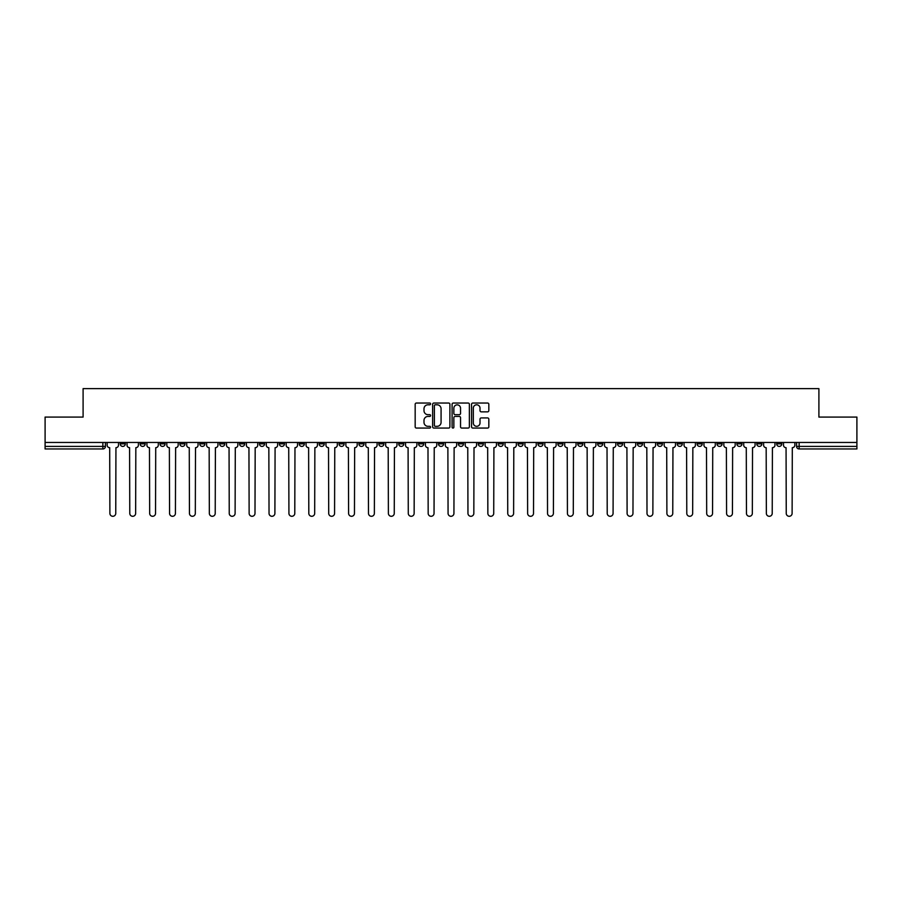 <?xml version="1.0" encoding="UTF-8"?>
<svg xmlns="http://www.w3.org/2000/svg" width="902" height="902" viewBox="0 0 902 902"><rect width="100%" height="100%" fill="white"/><g stroke="black" fill="none" stroke-linecap="round" stroke-linejoin="round"><path stroke-width="1.35" d="M430.592 403.904A0.879 0.879 0 0 0 429.724 403.036L416.42 403.036A1.252 1.252 0 0 0 415.168 404.288L415.168 426.815A1.252 1.252 0 0 0 416.42 428.067L429.724 428.067A0.879 0.879 0 0 0 430.592 427.187A0.879 0.879 0 0 0 429.724 426.319L427.999 426.319A4.003 4.003 0 0 1 423.996 422.305L423.996 420.433A4.003 4.003 0 0 1 427.999 416.431L429.724 416.431A0.879 0.879 0 0 0 430.592 415.551A0.879 0.879 0 0 0 429.724 414.672L427.999 414.672A4.003 4.003 0 0 1 423.996 410.669L423.996 408.786A4.003 4.003 0 0 1 427.999 404.784L429.724 404.784A0.879 0.879 0 0 0 430.592 403.904M776.69 442.454L776.69 443.863L781.786 443.863A2.548 2.548 0 0 1 779.238 446.411A2.548 2.548 0 0 1 776.69 443.863L776.69 442.454M657.332 442.454L657.332 443.863L662.429 443.863A2.548 2.548 0 0 1 659.881 446.411A2.548 2.548 0 0 1 657.332 443.863L657.332 442.454M637.432 442.454L637.432 443.863L642.54 443.863A2.548 2.548 0 0 1 639.992 446.411A2.548 2.548 0 0 1 637.432 443.863L637.432 442.454M518.075 442.454L518.075 443.863L523.183 443.863A2.548 2.548 0 0 1 520.623 446.411A2.548 2.548 0 0 1 518.075 443.863L518.075 442.454M498.186 442.454L498.186 443.863L503.282 443.863A2.548 2.548 0 0 1 500.734 446.411A2.548 2.548 0 0 1 498.186 443.863L498.186 442.454M478.285 442.454L478.285 443.863L483.393 443.863A2.548 2.548 0 0 1 480.845 446.411A2.548 2.548 0 0 1 478.285 443.863L478.285 442.454M438.507 442.454L438.507 443.863L443.604 443.863A2.548 2.548 0 0 1 441.055 446.411A2.548 2.548 0 0 1 438.507 443.863L438.507 442.454M398.718 443.863L398.718 442.454L398.718 443.863A2.548 2.548 0 0 0 401.266 446.411A2.548 2.548 0 0 1 398.718 443.863L403.814 443.863A2.548 2.548 0 0 1 401.266 446.411A2.548 2.548 0 0 0 403.814 443.863L403.814 442.454L403.814 443.863M378.817 443.863L378.817 442.454L378.817 443.863A2.548 2.548 0 0 0 381.377 446.411A2.548 2.548 0 0 1 378.817 443.863L383.925 443.863A2.548 2.548 0 0 1 381.377 446.411M358.928 443.863L358.928 442.454L358.928 443.863A2.548 2.548 0 0 0 361.476 446.411A2.548 2.548 0 0 1 358.928 443.863L364.036 443.863A2.548 2.548 0 0 1 361.476 446.411A2.548 2.548 0 0 0 364.036 443.863L364.036 442.454L364.036 443.863M339.039 442.454L339.039 443.863L344.136 443.863A2.548 2.548 0 0 1 341.587 446.411A2.548 2.548 0 0 1 339.039 443.863L339.039 442.454M319.139 442.454L319.139 443.863L324.246 443.863A2.548 2.548 0 0 1 321.698 446.411A2.548 2.548 0 0 1 319.139 443.863L319.139 442.454M299.25 442.454L299.25 443.863L304.346 443.863A2.548 2.548 0 0 1 301.798 446.411A2.548 2.548 0 0 1 299.25 443.863L299.25 442.454M279.361 443.863L279.361 442.454L279.361 443.863A2.548 2.548 0 0 0 281.909 446.411A2.548 2.548 0 0 1 279.361 443.863L284.457 443.863A2.548 2.548 0 0 1 281.909 446.411M239.571 443.863L239.571 442.454L239.571 443.863A2.548 2.548 0 0 0 242.119 446.411A2.548 2.548 0 0 1 239.571 443.863L244.667 443.863A2.548 2.548 0 0 1 242.119 446.411A2.548 2.548 0 0 0 244.667 443.863L244.667 442.454L244.667 443.863M219.682 443.863L219.682 442.454L219.682 443.863A2.548 2.548 0 0 0 222.23 446.411A2.548 2.548 0 0 1 219.682 443.863L224.778 443.863A2.548 2.548 0 0 1 222.23 446.411A2.548 2.548 0 0 0 224.778 443.863L224.778 442.454L224.778 443.863M199.782 443.863L199.782 442.454L199.782 443.863A2.548 2.548 0 0 0 202.33 446.411A2.548 2.548 0 0 1 199.782 443.863L204.889 443.863A2.548 2.548 0 0 1 202.33 446.411A2.548 2.548 0 0 0 204.889 443.863L204.889 442.454L204.889 443.863M179.893 443.863L179.893 442.454L179.893 443.863A2.548 2.548 0 0 0 182.441 446.411A2.548 2.548 0 0 1 179.893 443.863L184.989 443.863A2.548 2.548 0 0 1 182.441 446.411M159.992 443.863L159.992 442.454L159.992 443.863A2.548 2.548 0 0 0 162.552 446.411A2.548 2.548 0 0 1 159.992 443.863L165.1 443.863A2.548 2.548 0 0 1 162.552 446.411A2.548 2.548 0 0 0 165.1 443.863L165.1 442.454L165.1 443.863M140.103 443.863L140.103 442.454L140.103 443.863A2.548 2.548 0 0 0 142.651 446.411A2.548 2.548 0 0 1 140.103 443.863L145.199 443.863A2.548 2.548 0 0 1 142.651 446.411A2.548 2.548 0 0 0 145.199 443.863L145.199 442.454L145.199 443.863M487.576 411.853A1.252 1.252 0 0 0 488.828 410.602L488.828 404.288A1.252 1.252 0 0 0 487.576 403.036L472.806 403.036A1.252 1.252 0 0 0 471.554 404.288L471.554 426.815A1.252 1.252 0 0 0 472.806 428.067L487.576 428.067A1.252 1.252 0 0 0 488.828 426.815L488.828 419.182A1.252 1.252 0 0 0 487.576 417.93L481.262 417.93A1.252 1.252 0 0 0 480.011 419.182L480.011 422.97A3.349 3.349 0 0 1 476.662 426.319A3.349 3.349 0 0 1 473.313 422.97L473.313 408.132A3.349 3.349 0 0 1 476.662 404.784A3.349 3.349 0 0 1 480.011 408.132L480.011 410.602A1.252 1.252 0 0 0 481.262 411.853L487.576 411.853M45.1 442.454L45.1 417.085L83.097 417.085L83.097 388.638L818.903 388.638L818.903 417.085L856.9 417.085L856.9 442.454L45.1 442.454L45.1 446.411L105.421 446.411L105.421 442.454L105.421 446.411A2.548 2.548 0 0 1 102.862 448.959L45.1 448.959L45.1 446.411M449.906 404.288A1.252 1.252 0 0 0 448.655 403.036L433.885 403.036A1.252 1.252 0 0 0 432.633 404.288L432.633 426.815A1.252 1.252 0 0 0 433.885 428.067L448.655 428.067A1.252 1.252 0 0 0 449.906 426.815L449.906 404.288M453.345 403.036L468.115 403.036A1.252 1.252 0 0 1 469.367 404.288L469.367 426.815A1.252 1.252 0 0 1 468.115 428.067L461.801 428.067A1.252 1.252 0 0 1 460.539 426.815L460.539 417.682A1.252 1.252 0 0 0 459.287 416.431L455.104 416.431A1.252 1.252 0 0 0 453.853 417.682L453.853 427.187A0.879 0.879 0 0 1 452.973 428.067A0.879 0.879 0 0 1 452.094 427.187L452.094 404.288A1.252 1.252 0 0 1 453.345 403.036M796.579 442.454L796.579 446.411L856.9 446.411L856.9 448.959L799.138 448.959A2.548 2.548 0 0 1 796.579 446.411A2.548 2.548 0 0 0 799.138 448.959L799.138 442.454M856.9 442.454L856.9 446.411M781.786 442.454L781.786 443.863A2.548 2.548 0 0 1 779.238 446.411M761.897 442.454L761.897 443.863A2.548 2.548 0 0 1 759.349 446.411A2.548 2.548 0 0 1 756.801 443.863L761.897 443.863M756.801 442.454L756.801 443.863M742.008 442.454L742.008 443.863A2.548 2.548 0 0 1 739.448 446.411A2.548 2.548 0 0 1 736.9 443.863L742.008 443.863M736.9 442.454L736.9 443.863M722.107 442.454L722.107 443.863A2.548 2.548 0 0 1 719.559 446.411A2.548 2.548 0 0 1 717.011 443.863A2.548 2.548 0 0 0 719.559 446.411M717.011 442.454L717.011 443.863L722.107 443.863M702.218 442.454L702.218 443.863A2.548 2.548 0 0 1 699.67 446.411A2.548 2.548 0 0 1 697.111 443.863L702.218 443.863M697.111 442.454L697.111 443.863M682.318 442.454L682.318 443.863A2.548 2.548 0 0 1 679.77 446.411A2.548 2.548 0 0 1 677.222 443.863L682.318 443.863M677.222 442.454L677.222 443.863M662.429 442.454L662.429 443.863M642.54 442.454L642.54 443.863L642.54 442.454M622.639 442.454L622.639 443.863A2.548 2.548 0 0 1 620.091 446.411A2.548 2.548 0 0 1 617.543 443.863L622.639 443.863M617.543 442.454L617.543 443.863M602.75 442.454L602.75 443.863A2.548 2.548 0 0 1 600.202 446.411A2.548 2.548 0 0 1 597.654 443.863L602.75 443.863M597.654 442.454L597.654 443.863M582.861 442.454L582.861 443.863A2.548 2.548 0 0 1 580.302 446.411A2.548 2.548 0 0 1 577.754 443.863L582.861 443.863M577.754 442.454L577.754 443.863M562.961 442.454L562.961 443.863A2.548 2.548 0 0 1 560.413 446.411A2.548 2.548 0 0 1 557.864 443.863L562.961 443.863M557.864 442.454L557.864 443.863M543.072 442.454L543.072 443.863A2.548 2.548 0 0 1 540.523 446.411A2.548 2.548 0 0 1 537.964 443.863L543.072 443.863M537.964 442.454L537.964 443.863M523.183 442.454L523.183 443.863A2.548 2.548 0 0 1 520.623 446.411M503.282 442.454L503.282 443.863M483.393 443.863L483.393 442.454L483.393 443.863A2.548 2.548 0 0 1 480.845 446.411M463.493 442.454L463.493 443.863A2.548 2.548 0 0 1 460.945 446.411A2.548 2.548 0 0 1 458.396 443.863A2.548 2.548 0 0 0 460.945 446.411A2.548 2.548 0 0 0 463.493 443.863L458.396 443.863L458.396 442.454M443.604 443.863L443.604 442.454L443.604 443.863A2.548 2.548 0 0 1 441.055 446.411M423.714 442.454L423.714 443.863A2.548 2.548 0 0 1 421.155 446.411A2.548 2.548 0 0 1 418.607 443.863A2.548 2.548 0 0 0 421.155 446.411M418.607 442.454L418.607 443.863L423.714 443.863M383.925 442.454L383.925 443.863L383.925 442.454M344.136 443.863L344.136 442.454L344.136 443.863A2.548 2.548 0 0 1 341.587 446.411M324.246 443.863L324.246 442.454L324.246 443.863A2.548 2.548 0 0 1 321.698 446.411M304.346 443.863L304.346 442.454L304.346 443.863A2.548 2.548 0 0 1 301.798 446.411M284.457 442.454L284.457 443.863L284.457 442.454M264.568 443.863L264.568 442.454L264.568 443.863A2.548 2.548 0 0 1 262.008 446.411A2.548 2.548 0 0 1 259.46 443.863L264.568 443.863A2.548 2.548 0 0 1 262.008 446.411M259.46 442.454L259.46 443.863M184.989 442.454L184.989 443.863L184.989 442.454M125.31 442.454L125.31 443.863A2.548 2.548 0 0 1 122.762 446.411A2.548 2.548 0 0 1 120.214 443.863A2.548 2.548 0 0 0 122.762 446.411A2.548 2.548 0 0 0 125.31 443.863L125.31 442.454M120.214 442.454L120.214 443.863L125.31 443.863M102.862 442.454L102.862 448.959A2.548 2.548 0 0 0 105.421 446.411M435.26 404.784A0.879 0.879 0 0 0 434.381 405.663L434.381 425.44A0.879 0.879 0 0 0 435.26 426.319L437.075 426.319A4.003 4.003 0 0 0 441.078 422.305L441.078 408.786A4.003 4.003 0 0 0 437.075 404.784L435.26 404.784M460.539 408.2A3.349 3.349 0 0 0 457.201 404.851A3.349 3.349 0 0 0 453.853 408.2L453.853 413.42A1.252 1.252 0 0 0 455.104 414.672L459.287 414.672A1.252 1.252 0 0 0 460.539 413.42L460.539 408.2M107.135 445.137L107.135 442.454L107.135 445.137A2.548 2.548 48.4 0 0 109.694 447.685L109.886 513.362A2.931 2.931 48.4 0 0 112.818 516.294A2.931 2.931 48.4 0 0 115.749 513.362L115.941 447.685A2.548 2.548 48.4 0 0 118.489 445.137L118.489 442.454M109.694 447.685L109.886 513.362M115.749 513.362L115.941 447.685M127.035 445.137L127.035 442.454L127.035 445.137A2.548 2.548 48.4 0 0 129.584 447.685L129.775 513.362A2.931 2.931 48.4 0 0 132.707 516.294A2.931 2.931 48.4 0 0 135.638 513.362L135.83 447.685A2.548 2.548 48.4 0 0 138.378 445.137L138.378 442.454M146.925 445.137L146.925 442.454L146.925 445.137A2.548 2.548 48.4 0 0 149.473 447.685L149.664 513.362A2.931 2.931 48.4 0 0 152.596 516.294A2.931 2.931 48.4 0 0 155.539 513.362L155.719 447.685A2.548 2.548 48.4 0 0 158.278 445.137L158.278 442.454M129.584 447.685L129.775 513.362M135.638 513.362L135.83 447.685M149.473 447.685L149.664 513.362M155.539 513.362L155.719 447.685M166.814 445.137L166.814 442.454L166.814 445.137A2.548 2.548 48.4 0 0 169.373 447.685L169.565 513.362A2.931 2.931 48.4 0 0 172.496 516.294A2.931 2.931 48.4 0 0 175.428 513.362L175.619 447.685A2.548 2.548 48.4 0 0 178.168 445.137L178.168 442.454M186.714 445.137L186.714 442.454L186.714 445.137A2.548 2.548 48.4 0 0 189.262 447.685L189.454 513.362A2.931 2.931 48.4 0 0 192.385 516.294A2.931 2.931 48.4 0 0 195.317 513.362L195.508 447.685A2.548 2.548 48.4 0 0 198.057 445.137L198.057 442.454M206.603 445.137L206.603 442.454L206.603 445.137A2.548 2.548 48.4 0 0 209.151 447.685L209.343 513.362A2.931 2.931 48.4 0 0 212.286 516.294A2.931 2.931 48.4 0 0 215.217 513.362L215.409 447.685A2.548 2.548 48.4 0 0 217.957 445.137L217.957 442.454M169.373 447.685L169.565 513.362M175.428 513.362L175.619 447.685M189.262 447.685L189.454 513.362M195.317 513.362L195.508 447.685M209.151 447.685L209.343 513.362M215.217 513.362L215.409 447.685M226.503 445.137L226.503 442.454L226.503 445.137A2.548 2.548 48.4 0 0 229.052 447.685L229.243 513.362A2.931 2.931 48.4 0 0 232.175 516.294A2.931 2.931 48.4 0 0 235.106 513.362L235.298 447.685A2.548 2.548 48.4 0 0 237.846 445.137L237.846 442.454M246.393 445.137L246.393 442.454L246.393 445.137A2.548 2.548 48.4 0 0 248.941 447.685L249.132 513.362A2.931 2.931 48.4 0 0 252.064 516.294A2.931 2.931 48.4 0 0 254.995 513.362L255.187 447.685A2.548 2.548 48.4 0 0 257.746 445.137L257.746 442.454M266.282 445.137L266.282 442.454L266.282 445.137A2.548 2.548 48.4 0 0 268.841 447.685L269.033 513.362A2.931 2.931 48.4 0 0 271.964 516.294A2.931 2.931 48.4 0 0 274.896 513.362L275.087 447.685A2.548 2.548 48.4 0 0 277.636 445.137L277.636 442.454M286.182 445.137L286.182 442.454L286.182 445.137A2.548 2.548 48.4 0 0 288.73 447.685L288.922 513.362A2.931 2.931 48.4 0 0 291.853 516.294A2.931 2.931 48.4 0 0 294.785 513.362L294.977 447.685A2.548 2.548 48.4 0 0 297.525 445.137L297.525 442.454M306.071 445.137L306.071 442.454L306.071 445.137A2.548 2.548 48.4 0 0 308.619 447.685L308.811 513.362A2.931 2.931 48.4 0 0 311.742 516.294A2.931 2.931 48.4 0 0 314.685 513.362L314.866 447.685A2.548 2.548 48.4 0 0 317.425 445.137L317.425 442.454M325.96 445.137L325.96 442.454L325.96 445.137A2.548 2.548 48.4 0 0 328.52 447.685L328.711 513.362A2.931 2.931 48.4 0 0 331.643 516.294A2.931 2.931 48.4 0 0 334.574 513.362L334.766 447.685A2.548 2.548 48.4 0 0 337.314 445.137L337.314 442.454M345.861 445.137L345.861 442.454L345.861 445.137A2.548 2.548 48.4 0 0 348.409 447.685L348.6 513.362A2.931 2.931 48.4 0 0 351.532 516.294A2.931 2.931 48.4 0 0 354.463 513.362L354.655 447.685A2.548 2.548 48.4 0 0 357.203 445.137L357.203 442.454M365.75 445.137L365.75 442.454L365.75 445.137A2.548 2.548 48.4 0 0 368.298 447.685L368.49 513.362A2.931 2.931 48.4 0 0 371.432 516.294A2.931 2.931 48.4 0 0 374.364 513.362L374.555 447.685A2.548 2.548 48.4 0 0 377.104 445.137L377.104 442.454M385.65 445.137L385.65 442.454L385.65 445.137A2.548 2.548 48.4 0 0 388.198 447.685L388.39 513.362A2.931 2.931 48.4 0 0 391.321 516.294A2.931 2.931 48.4 0 0 394.253 513.362L394.445 447.685A2.548 2.548 48.4 0 0 396.993 445.137L396.993 442.454M405.539 445.137L405.539 442.454L405.539 445.137A2.548 2.548 48.4 0 0 408.087 447.685L408.279 513.362A2.931 2.931 48.4 0 0 411.211 516.294A2.931 2.931 48.4 0 0 414.142 513.362L414.334 447.685A2.548 2.548 48.4 0 0 416.893 445.137L416.893 442.454M425.428 445.137L425.428 442.454L425.428 445.137A2.548 2.548 48.4 0 0 427.988 447.685L428.168 513.362A2.931 2.931 48.4 0 0 431.111 516.294A2.931 2.931 48.4 0 0 434.042 513.362L434.234 447.685A2.548 2.548 48.4 0 0 436.782 445.137L436.782 442.454M445.329 445.137L445.329 442.454L445.329 445.137A2.548 2.548 48.4 0 0 447.877 447.685L448.068 513.362A2.931 2.931 48.4 0 0 451 516.294A2.931 2.931 48.4 0 0 453.932 513.362L454.123 447.685A2.548 2.548 48.4 0 0 456.671 445.137L456.671 442.454M465.218 445.137L465.218 442.454L465.218 445.137A2.548 2.548 48.4 0 0 467.766 447.685L467.958 513.362A2.931 2.931 48.4 0 0 470.889 516.294A2.931 2.931 48.4 0 0 473.832 513.362L474.012 447.685A2.548 2.548 48.4 0 0 476.572 445.137L476.572 442.454M485.107 445.137L485.107 442.454L485.107 445.137A2.548 2.548 48.4 0 0 487.666 447.685L487.858 513.362A2.931 2.931 48.4 0 0 490.789 516.294A2.931 2.931 48.4 0 0 493.721 513.362L493.913 447.685A2.548 2.548 48.4 0 0 496.461 445.137L496.461 442.454M505.007 445.137L505.007 442.454L505.007 445.137A2.548 2.548 48.4 0 0 507.555 447.685L507.747 513.362A2.931 2.931 48.4 0 0 510.679 516.294A2.931 2.931 48.4 0 0 513.61 513.362L513.802 447.685A2.548 2.548 48.4 0 0 516.35 445.137L516.35 442.454M524.896 445.137L524.896 442.454L524.896 445.137A2.548 2.548 48.4 0 0 527.444 447.685L527.636 513.362A2.931 2.931 48.4 0 0 530.568 516.294A2.931 2.931 48.4 0 0 533.51 513.362L533.702 447.685A2.548 2.548 48.4 0 0 536.25 445.137L536.25 442.454M235.106 513.362L235.298 447.685M229.052 447.685L229.243 513.362M254.995 513.362L255.187 447.685M248.941 447.685L249.132 513.362M274.896 513.362L275.087 447.685M268.841 447.685L269.033 513.362M294.785 513.362L294.977 447.685M288.73 447.685L288.922 513.362M314.685 513.362L314.866 447.685M308.619 447.685L308.811 513.362M334.574 513.362L334.766 447.685M328.52 447.685L328.711 513.362M354.463 513.362L354.655 447.685M348.409 447.685L348.6 513.362M374.364 513.362L374.555 447.685M368.298 447.685L368.49 513.362M394.253 513.362L394.445 447.685M388.198 447.685L388.39 513.362M414.142 513.362L414.334 447.685M408.087 447.685L408.279 513.362M434.042 513.362L434.234 447.685M427.988 447.685L428.168 513.362M453.932 513.362L454.123 447.685M447.877 447.685L448.068 513.362M473.832 513.362L474.012 447.685M467.766 447.685L467.958 513.362M493.721 513.362L493.913 447.685M487.666 447.685L487.858 513.362M513.61 513.362L513.802 447.685M507.555 447.685L507.747 513.362M533.51 513.362L533.702 447.685M527.444 447.685L527.636 513.362M544.797 445.137L544.797 442.454L544.797 445.137A2.548 2.548 48.4 0 0 547.345 447.685L547.537 513.362A2.931 2.931 48.4 0 0 550.468 516.294A2.931 2.931 48.4 0 0 553.4 513.362L553.591 447.685A2.548 2.548 48.4 0 0 556.139 445.137L556.139 442.454M564.686 445.137L564.686 442.454L564.686 445.137A2.548 2.548 48.4 0 0 567.234 447.685L567.426 513.362A2.931 2.931 48.4 0 0 570.357 516.294A2.931 2.931 48.4 0 0 573.289 513.362L573.48 447.685A2.548 2.548 48.4 0 0 576.04 445.137L576.04 442.454M584.575 445.137L584.575 442.454L584.575 445.137A2.548 2.548 48.4 0 0 587.134 447.685L587.315 513.362A2.931 2.931 48.4 0 0 590.258 516.294A2.931 2.931 48.4 0 0 593.189 513.362L593.381 447.685A2.548 2.548 48.4 0 0 595.929 445.137L595.929 442.454M604.475 445.137L604.475 442.454L604.475 445.137A2.548 2.548 48.4 0 0 607.023 447.685L607.215 513.362A2.931 2.931 48.4 0 0 610.147 516.294A2.931 2.931 48.4 0 0 613.078 513.362L613.27 447.685A2.548 2.548 48.4 0 0 615.818 445.137L615.818 442.454M547.345 447.685L547.537 513.362M553.4 513.362L553.591 447.685M567.234 447.685L567.426 513.362M573.289 513.362L573.48 447.685M587.134 447.685L587.315 513.362M593.189 513.362L593.381 447.685M607.023 447.685L607.215 513.362M613.078 513.362L613.27 447.685M624.364 445.137L624.364 442.454L624.364 445.137A2.548 2.548 48.4 0 0 626.913 447.685L627.104 513.362A2.931 2.931 48.4 0 0 630.036 516.294A2.931 2.931 48.4 0 0 632.967 513.362L633.159 447.685A2.548 2.548 48.4 0 0 635.718 445.137L635.718 442.454M626.913 447.685L627.104 513.362M632.967 513.362L633.159 447.685M644.253 445.137L644.253 442.454L644.253 445.137A2.548 2.548 48.4 0 0 646.813 447.685L647.005 513.362A2.931 2.931 48.4 0 0 649.936 516.294A2.931 2.931 48.4 0 0 652.868 513.362L653.059 447.685A2.548 2.548 48.4 0 0 655.607 445.137L655.607 442.454M646.813 447.685L647.005 513.362M652.868 513.362L653.059 447.685M664.154 445.137L664.154 442.454L664.154 445.137A2.548 2.548 48.4 0 0 666.702 447.685L666.894 513.362A2.931 2.931 48.4 0 0 669.825 516.294A2.931 2.931 48.4 0 0 672.757 513.362L672.948 447.685A2.548 2.548 48.4 0 0 675.497 445.137L675.497 442.454M666.702 447.685L666.894 513.362M672.757 513.362L672.948 447.685M684.043 445.137L684.043 442.454L684.043 445.137A2.548 2.548 48.4 0 0 686.591 447.685L686.783 513.362A2.931 2.931 48.4 0 0 689.714 516.294A2.931 2.931 48.4 0 0 692.657 513.362L692.849 447.685A2.548 2.548 48.4 0 0 695.397 445.137L695.397 442.454M686.591 447.685L686.783 513.362M692.657 513.362L692.849 447.685M703.943 445.137L703.943 442.454L703.943 445.137A2.548 2.548 48.4 0 0 706.491 447.685L706.683 513.362A2.931 2.931 48.4 0 0 709.615 516.294A2.931 2.931 48.4 0 0 712.546 513.362L712.738 447.685A2.548 2.548 48.4 0 0 715.286 445.137L715.286 442.454M706.491 447.685L706.683 513.362M712.546 513.362L712.738 447.685M723.832 445.137L723.832 442.454L723.832 445.137A2.548 2.548 48.4 0 0 726.381 447.685L726.572 513.362A2.931 2.931 48.4 0 0 729.504 516.294A2.931 2.931 48.4 0 0 732.435 513.362L732.627 447.685A2.548 2.548 48.4 0 0 735.186 445.137L735.186 442.454M726.381 447.685L726.572 513.362M732.435 513.362L732.627 447.685M743.722 445.137L743.722 442.454L743.722 445.137A2.548 2.548 48.4 0 0 746.281 447.685L746.461 513.362A2.931 2.931 48.4 0 0 749.404 516.294A2.931 2.931 48.4 0 0 752.336 513.362L752.527 447.685A2.548 2.548 48.4 0 0 755.075 445.137L755.075 442.454M746.281 447.685L746.461 513.362M752.336 513.362L752.527 447.685M763.622 445.137L763.622 442.454L763.622 445.137A2.548 2.548 48.4 0 0 766.17 447.685L766.362 513.362A2.931 2.931 48.4 0 0 769.293 516.294A2.931 2.931 48.4 0 0 772.225 513.362L772.416 447.685A2.548 2.548 48.4 0 0 774.965 445.137L774.965 442.454M766.17 447.685L766.362 513.362M772.225 513.362L772.416 447.685M783.511 445.137L783.511 442.454L783.511 445.137A2.548 2.548 48.4 0 0 786.059 447.685L786.251 513.362A2.931 2.931 48.4 0 0 789.182 516.294A2.931 2.931 48.4 0 0 792.114 513.362L792.306 447.685A2.548 2.548 48.4 0 0 794.865 445.137L794.865 442.454M786.059 447.685L786.251 513.362M792.114 513.362L792.306 447.685"/></g></svg>
